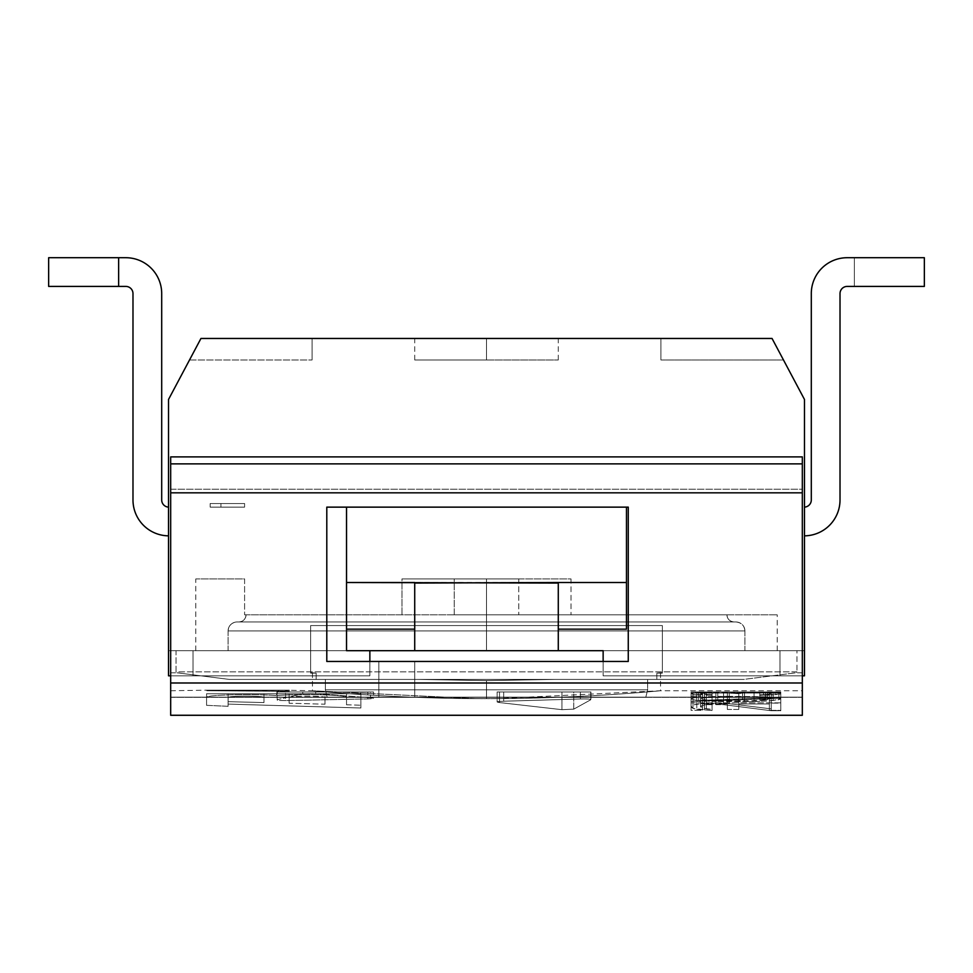 <?xml version="1.0" encoding="UTF-8"?>
<svg xmlns="http://www.w3.org/2000/svg" width="973" height="973" viewBox="0 0 973 973"><rect width="100%" height="100%" fill="white"/><g stroke="black" fill="none" stroke-linecap="round" stroke-linejoin="round"><path stroke-width="0.73" stroke-dasharray="4.87 3.65" d="M706.337 700.013L717.794 700.669L717.794 691.961L706.337 691.961L706.337 700.013L729.251 700.828L754.063 700.669L771.248 698.772L754.063 697.082L717.794 697.082L702.518 698.042L700.609 698.772L706.337 700.013L706.337 691.961L706.337 697.617L754.063 697.082L769.339 698.042L771.248 698.772L765.52 700.013L765.52 691.961L717.794 691.961L717.794 700.669L729.251 700.828L729.251 691.961L729.251 700.828L742.618 700.828L742.618 691.961L742.618 700.828L754.063 700.669L754.063 691.961L754.063 700.669L765.52 700.013L765.52 691.961L769.339 691.961L769.339 699.538L769.339 691.961L771.248 691.961L771.248 698.772L771.248 691.961L769.339 691.961L769.339 698.042L769.339 691.961L765.52 691.961L765.52 697.617L765.52 691.961L754.063 691.961L754.063 697.082L754.063 691.961L742.618 691.961L742.618 696.948L742.618 691.961L729.251 691.961L729.251 696.948L729.251 691.961L717.794 691.961L717.794 697.082L717.794 691.961L706.337 691.961L706.337 697.617L702.518 698.042L702.518 691.961L706.337 691.961L702.518 691.961L702.518 698.042L700.609 698.772L700.609 691.961L702.518 691.961L700.609 691.961L700.609 698.772L702.518 699.538L702.518 691.961L702.518 699.538L706.337 700.013M727.342 691.961L780.796 691.961L691.073 691.961L727.342 691.961L727.342 701.691L744.527 701.691L744.527 691.961L727.342 691.961L727.342 696.315L767.429 696.814L778.886 697.896L780.796 698.772L778.886 699.696L767.429 700.998L744.527 701.691L698.711 700.499L692.983 699.696L691.073 698.772L692.983 697.896L717.794 696.437L767.429 696.814L780.796 698.772L773.158 700.499L773.158 691.961L742.618 691.961L754.063 691.961L744.527 691.961L744.527 701.691L754.063 701.509L754.063 691.961L754.063 701.509L759.791 701.338L759.791 691.961L759.791 701.338L767.429 700.998L767.429 691.961L767.429 700.998L773.158 700.499L773.158 691.961L778.886 691.961L778.886 699.696L778.886 691.961L780.796 691.961L780.796 692.606L766.59 691.961L780.796 691.961L700.609 691.961L742.618 691.961L723.523 691.961L723.523 704.659L706.337 704.659L700.609 706.289L702.518 708.21L712.066 709.341L712.066 710.497L692.983 708.441L691.073 706.909L692.983 704.853L704.428 703.321L715.885 703.126L729.251 703.698L771.248 708.891L771.248 703.126L780.796 703.126L780.796 710.74L771.248 710.74L723.523 704.659L771.248 710.74L771.248 692.606L766.59 691.961L715.885 691.961L715.885 704.27L723.523 704.659L723.523 691.961L703.029 691.961L712.066 691.961L712.066 704.27L715.885 704.27L715.885 691.961L706.337 691.961L706.337 704.659L712.066 704.27L712.066 691.961L706.337 691.961L706.337 704.659L702.518 705.255L702.518 691.961L706.337 691.961L702.518 691.961L702.518 705.255L700.609 706.289L700.609 691.961L702.518 691.961L700.609 691.961L700.609 707.128L700.609 691.961L700.609 707.128L702.518 708.21L702.518 691.961L702.518 708.21L706.337 708.891L706.337 691.961L706.337 708.891L712.066 709.341L712.066 691.961L712.066 710.497L712.066 691.961L696.802 691.961L696.802 709.341L712.066 710.497L712.066 692.375L704.428 692.131L704.428 710.266L704.428 692.131L692.983 691.961L692.983 708.441L696.802 709.341L696.802 691.961L696.802 704.075L691.073 706.07L692.983 708.441L692.983 691.961L691.073 691.961L691.073 706.909L691.073 691.961L691.073 706.07L691.073 691.961L692.983 691.961L692.983 704.853L692.983 691.961L696.802 691.961L696.802 704.075L704.428 703.321L704.428 691.961L704.428 703.321L712.066 703.126L712.066 691.961L712.066 703.126L715.885 703.126L715.885 691.961L715.885 703.126L723.523 703.321L723.523 691.961L723.523 703.321L729.251 703.698L729.251 691.961L729.251 703.698L771.248 708.891L771.248 691.961L771.248 708.891L771.248 691.961L771.248 703.126L780.796 703.126L780.796 691.961L780.796 710.74L780.796 691.961L691.073 691.961L780.796 691.961L780.796 698.772L780.796 691.961L778.886 691.961L778.886 697.896L778.886 691.961L773.158 691.961L773.158 697.215L773.158 691.961L767.429 691.961L767.429 696.814L767.429 691.961L759.791 691.961L759.791 696.559L759.791 691.961L754.063 691.961L754.063 696.437L754.063 691.961L744.527 691.961L744.527 696.315L744.527 691.961L717.794 691.961L717.794 696.437L727.342 696.315L727.342 691.961L712.066 691.961L712.066 696.559L717.794 696.437L717.794 691.961L704.428 691.961L704.428 696.814L712.066 696.559L712.066 691.961L698.711 691.961L698.711 697.215L704.428 696.814L704.428 691.961L698.711 691.961L698.711 697.215L692.983 697.896L692.983 691.961L698.711 691.961L692.983 691.961L692.983 697.896L691.073 698.772L691.073 691.961L692.983 691.961L691.073 691.961L691.073 698.772L692.983 699.696L692.983 691.961L692.983 699.696L698.711 700.499L698.711 691.961L698.711 700.499L704.428 700.998L704.428 691.961L704.428 700.998L712.066 701.338L712.066 691.961L712.066 701.338L717.794 701.509L717.794 691.961L717.794 701.509L727.342 701.691L727.342 691.961L727.342 692.885L700.609 693.372L712.066 695.245L692.983 694.296L691.073 693.64L692.983 692.885L765.52 692.253L778.886 692.885L780.796 693.214L780.796 693.919L759.791 695.367L771.248 693.822L769.339 692.885L744.527 692.667L738.799 693.725L727.342 692.885L738.799 693.725L738.799 691.961L767.429 692.74L771.248 693.287L767.429 694.503L767.429 691.961L759.791 691.961L759.791 695.367L771.248 695.026L771.248 691.961L765.52 691.961L775.067 692.594L775.067 691.961L771.248 691.961L778.886 692.885L778.886 691.961L775.067 691.961L778.886 691.961L778.886 692.885L780.796 693.214L780.796 691.961L778.886 691.961L780.796 691.961L780.796 693.919L780.796 691.961L780.796 693.919L778.886 694.296L778.886 691.961L778.886 694.296L775.067 694.71L775.067 691.961L775.067 694.71L771.248 695.026L771.248 691.961L765.52 691.961L765.52 695.245L765.52 691.961L759.791 691.961L759.791 695.367L759.791 691.961L759.791 694.807L763.61 694.71L763.61 691.961L763.61 694.71L767.429 694.503L767.429 691.961L769.339 691.961L769.339 694.296L769.339 691.961L771.248 691.961L771.248 693.822L771.248 691.961L771.248 693.287L771.248 691.961L769.339 691.961L769.339 692.885L769.339 691.961L767.429 691.961L767.429 692.74L767.429 691.961L763.61 691.961L763.61 692.594L763.61 691.961L744.527 691.961L744.527 692.667L740.708 692.885L740.708 691.961L740.708 692.885L738.799 693.372L738.799 691.961L738.799 693.725L738.799 691.961L731.161 691.961L731.161 693.725L731.161 691.961L731.161 693.372L731.161 691.961L723.523 691.961L723.523 692.74L727.342 692.885L727.342 691.961L738.799 691.961L734.98 692.74L734.98 691.961L715.885 691.961L715.885 692.594L723.523 692.74L723.523 691.961L712.066 691.961L712.066 692.594L715.885 692.594L715.885 691.961L706.337 691.961L706.337 692.74L712.066 692.594L712.066 691.961L706.337 691.961L706.337 692.74L702.518 692.971L702.518 691.961L706.337 691.961L702.518 691.961L702.518 692.971L700.609 693.372L700.609 691.961L702.518 691.961L700.609 691.961L700.609 693.725L700.609 691.961L700.609 693.725L702.518 694.199L702.518 691.961L702.518 694.199L706.337 694.503L706.337 691.961L706.337 694.503L712.066 694.71L712.066 691.961L712.066 695.245L712.066 691.961L704.428 691.961L704.428 695.136L712.066 695.245L712.066 691.961L696.802 691.961L696.802 694.71L704.428 695.136L704.428 691.961L692.983 691.961L692.983 694.296L696.802 694.71L696.802 691.961L696.802 692.594L691.073 693.457L692.983 694.296L692.983 691.961L691.073 691.961L691.073 693.64L691.073 691.961L691.073 693.457L691.073 691.961L692.983 691.961L692.983 692.885L692.983 691.961L696.802 691.961L696.802 692.594L729.251 691.961L734.98 692.74L734.98 691.961L744.527 691.961L691.073 691.961L727.342 691.961M802.324 714.887L170.676 714.887L170.676 690.745L170.676 714.887L802.324 714.887L802.324 690.745L802.324 714.887L170.676 715.289L802.324 714.887C802.324 682.851 802.324 682.851 802.324 714.887L802.324 456.896L170.676 456.896L170.676 489.188L802.324 489.188L170.676 489.188L170.676 682.997L802.324 682.997L802.324 697.349L170.676 697.349L170.676 682.997L802.324 682.997L170.676 682.997L170.676 697.349L802.324 697.167L802.324 672.793L802.324 697.167L170.676 697.167L170.676 672.793L170.676 697.167L802.324 697.167L802.324 489.188L170.676 489.188L170.676 682.997L802.324 682.997L802.324 456.896L170.676 456.896L170.676 489.188L802.324 489.188L802.324 456.896L802.324 682.997L170.676 682.997L802.324 682.997L802.324 697.167C802.324 664.827 802.324 664.827 802.324 697.167L802.324 456.896L802.324 463.866L170.676 463.866L802.324 463.866L802.324 492.825L170.676 492.825L802.324 492.825L802.324 715.289L170.676 715.289L170.676 492.825L170.676 697.167C170.676 664.827 170.676 664.827 170.676 697.167L170.676 714.887C170.676 682.851 170.676 682.851 170.676 714.887M475.566 698.614L486.5 698.65C577.84 698.894 660.594 690.745 660.497 690.745C665.337 690.21 588.349 698.237 497.434 698.614L486.5 698.65C395.16 698.894 312.406 690.745 312.503 690.745C307.663 690.21 384.651 698.237 475.566 698.614L312.43 690.745L475.566 698.614C384.651 698.237 307.663 690.21 312.503 690.745C312.406 690.745 395.16 698.894 486.5 698.65L475.566 698.614M660.558 672.805L660.558 690.745L497.434 698.614L660.57 690.745L802.324 690.745M590.781 699.733L573.754 709.147L561.932 709.682L499.514 702.567C495.537 701.91 496.935 701.46 503.71 701.217L580.407 698.979C587.145 698.821 590.611 699.064 590.781 699.733C590.611 699.064 587.157 698.821 580.407 698.979L503.71 701.217C496.935 701.46 495.537 701.898 499.514 702.567L561.932 709.682L573.754 709.147L590.781 699.733L573.754 709.147L573.754 691.961L590.781 691.961L590.781 699.733C590.611 699.064 587.145 698.821 580.407 698.979L580.407 691.961L503.71 691.961L503.71 701.217C496.935 701.46 495.537 701.91 499.514 702.567L561.932 709.682L573.754 709.147L573.754 691.961L561.932 691.961L561.932 709.682L561.932 691.961L499.514 691.961L499.514 702.567L499.514 691.961L497.142 691.961L503.71 691.961L503.71 701.217L580.407 698.979L580.407 691.961L590.939 691.961L590.781 699.733L590.781 691.961L499.514 691.961L590.781 691.961L573.754 691.961L573.754 709.147L590.781 699.733L590.939 691.961L580.407 691.961L580.407 698.979C587.157 698.821 590.611 699.064 590.781 699.733M370.506 697.775L315.69 693.664L315.69 691.961L302.773 691.961L302.773 693.749L277.22 699.66C276.466 700.268 279.215 700.584 285.503 700.584L367.818 698.918C374.264 698.626 375.152 698.249 370.506 697.775L315.69 693.664L302.773 693.749L302.773 691.961L277.22 691.961L277.22 699.66L302.773 693.749L315.69 693.664L315.69 691.961L370.506 691.961L370.506 697.775L373.535 698.286L373.535 691.961L370.506 691.961L370.506 697.775C375.152 698.249 374.264 698.626 367.818 698.918L367.818 691.961L285.503 691.961L285.503 700.584C279.215 700.584 276.466 700.268 277.22 699.66L276.867 691.961L285.503 691.961L285.503 700.584L367.818 698.918L367.818 691.961L373.535 691.961M210.387 690.757L289.139 691.122C284.311 690.623 284.311 690.623 289.139 691.122C284.311 690.623 284.311 690.623 289.139 691.122L210.387 690.757C205.656 690.745 205.656 690.745 210.387 690.757C205.656 690.745 205.656 690.745 210.387 690.757L278.497 691.28L278.497 690.173L206.799 690.173L210.387 690.757C205.656 690.745 205.656 690.745 210.387 690.757C205.656 690.745 205.656 690.745 210.387 690.757L278.497 691.28L278.497 690.173L210.387 690.757M691.073 701.411L780.796 698.249L780.796 697.41L700.609 700.402L700.609 696.121L691.073 696.121L691.073 701.411L700.609 701.411L700.609 693.044L691.073 693.044L691.073 701.411L691.073 696.121L700.609 696.121L700.609 693.044L700.609 701.411L780.796 698.249L780.796 693.044L700.609 693.044L700.609 700.402L780.796 697.41L780.796 693.044L780.796 698.249L780.796 693.044L700.609 693.044L700.609 700.402L700.609 693.044L691.073 693.044L691.073 701.411M769.339 703.966L769.339 710.363L780.796 710.363L780.796 702.834L691.073 702.834L691.073 710.363L702.518 710.363L702.518 703.966L727.342 703.966L727.342 709.439L738.799 709.439L738.799 703.966L769.339 703.966L769.339 693.044L769.339 710.363L769.339 693.044L769.339 710.363L780.796 710.363L780.796 693.044L691.073 693.044L780.796 693.044L691.073 693.044L691.073 702.834L780.796 702.834L780.796 693.044L780.796 710.363L780.796 693.044L691.073 693.044L691.073 710.363L691.073 693.044L691.073 710.363L702.518 710.363L702.518 693.044L702.518 710.363L702.518 693.044L702.518 703.966L727.342 703.966L727.342 693.044L727.342 709.439L727.342 693.044L727.342 709.439L738.799 709.439L738.799 693.044L738.799 709.439L738.799 693.044L738.799 703.966L769.339 703.966M360.886 705.206L360.886 707.991L228.096 704.099L228.096 706.313L206.568 705.328L206.568 697.544C204.768 694.637 255.291 693.737 276.551 695.598C297.762 693.737 348.346 694.637 346.534 697.544L346.534 704.805L360.886 705.206L360.886 707.991L360.886 693.761L360.886 705.206L360.886 693.761L228.096 693.761L228.096 704.099L360.886 707.991L360.886 693.761L346.534 693.761L346.534 697.544C348.346 694.637 297.762 693.737 276.551 695.598C255.291 693.737 204.768 694.637 206.568 697.544L206.568 705.328L228.096 706.313L228.096 693.761L228.096 706.313L228.096 693.761L206.568 693.761L206.568 705.328L206.568 693.761L206.568 697.544L206.568 693.761L276.551 693.761L276.551 695.598L276.551 693.761L346.534 693.761L346.534 704.805L346.534 693.761L346.534 704.805L360.886 705.206M346.534 507.14L628.266 507.14L628.266 661.458L326.794 661.458L326.794 507.14L628.266 507.14L628.266 661.458L326.794 661.458L326.794 507.14L628.266 507.14L628.266 661.458L326.794 661.458L326.794 507.14L628.266 507.14L626.466 507.14L626.466 629.166L626.466 507.14L346.534 507.14L626.466 507.14L346.534 507.14L346.534 650.694L346.534 507.14L326.794 507.14L626.466 507.14L626.466 629.166L558.283 629.166L558.283 650.694L603.138 650.694L603.138 675.821L804.476 675.821L804.476 399.465L772.039 338.458L200.961 338.458L168.524 399.465L168.524 675.821L369.862 675.821L369.862 650.694L346.534 650.694L346.534 507.14L626.466 507.14L346.534 507.14L346.534 582.499L558.283 582.499L558.283 650.694L779.993 650.694L779.993 675.821L603.138 675.821L804.476 675.821L804.476 399.465L772.039 338.458L660.922 338.458L772.039 338.458L783.484 359.986L772.039 338.458L660.922 338.458L660.922 359.986L783.484 359.986L772.039 338.458L660.922 338.458L660.922 359.986L660.922 338.458L660.922 359.986L783.484 359.986L772.039 338.458L200.961 338.458L189.516 359.986L200.961 338.458L189.516 359.986L312.078 359.986L312.078 338.458L200.961 338.458L312.078 338.458L200.961 338.458L189.516 359.986L312.078 359.986L312.078 338.458L200.961 338.458L168.524 399.465L168.524 675.821L369.862 675.821L369.862 650.694L168.524 650.694L369.862 650.694L346.534 650.694L369.862 650.694L369.862 675.821L168.524 675.821L168.524 650.694L168.524 675.821L193.007 675.821L193.007 650.694L558.283 650.694L558.283 582.499L626.466 582.499L626.466 507.14L626.466 629.166L626.466 582.499L558.283 582.499L558.283 629.166L626.466 629.166L626.466 507.14L628.266 507.14L628.266 661.458L326.794 661.458L326.794 507.14L326.794 661.458L628.266 661.458L628.266 507.14L628.266 661.458L326.794 661.458L326.794 507.14L626.466 507.14L346.534 507.14L626.466 507.14L346.534 507.14L346.534 650.694L414.717 650.694L414.717 582.499L346.534 582.499L346.534 629.166L414.717 629.166L346.534 629.166L346.534 650.694L346.534 507.14M802.324 672.793L796.011 672.793L743.773 679.409L229.227 679.409L417.697 679.409L316.176 679.409L316.176 673.134L316.176 679.409L656.824 679.409L656.824 673.134L656.824 679.409L555.303 679.409L486.5 680.626L486.5 698.65L486.5 680.626L417.697 679.409L486.5 680.638L555.303 679.409L743.773 679.409L229.227 679.409L743.773 679.409L229.227 679.409L176.989 672.793L229.227 679.409L176.989 672.793L229.227 679.409L417.697 679.409L486.5 680.638L555.303 679.409L743.773 679.409L796.011 672.793L743.773 679.409L555.303 679.409L486.5 680.626L417.697 679.409L229.227 679.409L743.773 679.409L796.011 672.793L796.948 671.869L176.052 671.869L176.052 650.694L796.948 650.694L176.052 650.694L796.948 650.694L796.948 671.869L796.948 650.694L176.052 650.694L176.052 671.869L796.948 671.869M170.676 456.896L170.676 492.825L170.676 456.896M486.5 338.458L414.753 338.458L558.247 338.458L486.5 338.458L486.5 359.986L414.717 359.986L486.5 359.986L486.5 338.458L414.717 338.458L486.5 338.458L486.5 359.986L558.283 359.986L486.5 359.986L486.5 338.458L558.283 338.458L486.5 338.458M804.476 535.843L804.476 507.128L804.476 535.843A35.892 35.892 0 0 0 840.015 499.964A35.892 35.892 0 0 1 804.476 535.843A35.892 35.892 0 0 0 840.015 499.964L840.015 293.591A7.176 7.176 0 0 1 847.191 286.415L854.367 286.415L854.367 257.711L847.191 257.711A35.892 35.892 0 0 0 811.3 293.591L811.3 499.964A7.176 7.176 0 0 1 804.476 507.128L804.476 535.843A35.892 35.892 0 0 0 840.015 499.964L840.015 293.591A7.176 7.176 0 0 1 847.191 286.415L924.35 286.415L924.35 257.711L847.191 257.711A35.892 35.892 0 0 0 811.3 293.591L811.3 499.964A7.176 7.176 0 0 1 804.476 507.128A7.176 7.176 0 0 0 811.3 499.964A7.176 7.176 0 0 1 804.476 507.128L804.476 535.843A35.892 35.892 0 0 0 840.015 499.964L840.015 293.591L840.015 499.964A35.892 35.892 0 0 1 804.476 535.843L804.476 507.128L804.476 535.843M804.476 675.821L779.993 675.821L804.476 675.821L804.476 650.694L603.138 650.694L779.993 650.694L779.993 675.821L804.476 675.821L804.476 650.694L779.993 650.694L779.993 675.821L603.138 675.821L804.476 675.821M414.717 650.694L558.283 650.694L558.283 583.058L414.717 583.058L414.717 650.694L414.717 582.499L414.717 650.694M168.524 535.843L168.524 507.128A7.176 7.176 0 0 1 161.7 499.964L161.7 293.591A35.892 35.892 0 0 0 125.809 257.711L118.633 257.711L118.633 286.415L125.809 286.415A7.176 7.176 0 0 1 132.985 293.591L132.985 499.964L132.985 293.591A7.176 7.176 0 0 0 125.809 286.415L118.633 286.415L118.633 257.711L118.633 286.415L118.633 257.711L125.809 257.711A35.892 35.892 0 0 1 161.7 293.591L161.7 499.964A7.176 7.176 0 0 0 168.524 507.128L168.524 535.843A35.892 35.892 0 0 1 132.985 499.964M170.676 675.821L369.862 675.821L369.862 650.694L369.862 675.821L193.007 675.821L193.007 650.694L168.524 650.694L168.524 675.821L369.862 675.821L170.676 675.821M558.283 629.166L558.283 582.499L558.283 629.166M603.138 661.458L603.138 675.821L603.138 650.694L603.138 675.821L603.138 650.694L603.138 675.821L779.993 675.821L779.993 650.694L603.138 650.694L603.138 675.821L603.138 661.458M414.717 650.171L414.717 582.499L414.717 650.171M193.007 650.694L168.524 650.694L168.524 675.821L193.007 675.821L193.007 650.694L193.007 675.821L369.862 675.821L369.862 650.694L193.007 650.694M48.65 257.711L118.633 257.711L118.633 286.415L118.633 257.711L48.65 257.711L48.65 286.415L118.633 286.415L48.65 286.415L48.65 257.711M316.176 673.134C311.19 672.684 311.19 672.684 316.176 673.134C311.19 672.684 311.19 672.684 316.176 673.134L316.176 679.409L325.359 679.409L325.359 689.808L647.641 689.808L647.641 679.409L656.824 679.409L656.824 673.134C661.81 672.684 661.81 672.684 656.824 673.134C661.81 672.684 661.81 672.684 656.824 673.134L662.358 673.134L662.358 625.566L310.642 625.566L310.642 673.134L316.176 673.134L316.176 679.409L647.641 679.409L647.641 689.808L645.78 697.349L327.22 697.349L325.359 689.808L325.359 679.409L325.359 689.808L327.22 697.349L645.78 697.349L647.641 689.808L325.359 689.808L647.641 689.808L647.641 679.409L656.824 679.409L656.824 673.134L662.358 673.134L656.824 673.134C661.81 672.684 661.81 672.684 656.824 673.134C661.81 672.684 661.81 672.684 656.824 673.134L662.358 673.134L662.358 625.566L310.642 625.566L310.642 673.134L316.176 673.134C311.19 672.684 311.19 672.684 316.176 673.134C311.19 672.684 311.19 672.684 316.176 673.134L310.642 673.134L316.176 673.134M486.5 680.626L486.5 698.65L497.434 698.614C588.349 698.237 665.337 690.21 660.497 690.745C660.594 690.745 577.84 698.894 486.5 698.65L486.5 680.638M170.676 672.793L176.989 672.793L176.052 671.869M645.78 697.349L327.22 697.349L645.78 697.349L647.641 689.808L647.641 679.409L325.359 679.409L325.359 689.808L327.22 697.349L645.78 697.349L647.641 689.808L325.359 689.808L327.22 697.349L645.78 697.349M378.862 697.349L414.717 697.349L378.838 697.349L378.838 661.458L414.717 661.458L414.717 697.349L378.862 697.349L414.717 697.349L414.717 661.458L378.838 661.458L378.838 697.349L414.717 697.349L378.838 697.349L378.838 661.458L414.717 661.458L378.862 661.458L414.717 661.458L414.717 697.349L378.862 697.349L414.717 697.349L414.717 661.458L378.838 661.458L378.838 697.349M310.642 673.134L310.642 625.566L310.642 673.134M310.642 625.566L662.358 625.566L310.642 625.566M662.358 673.134L662.358 625.566L662.358 673.134M378.862 661.458L414.717 661.458L378.862 661.458M840.015 293.591A7.176 7.176 0 0 1 847.191 286.415A7.176 7.176 0 0 0 840.015 293.591A7.176 7.176 0 0 1 847.191 286.415L924.35 286.415L847.191 286.415L854.367 286.415L854.367 257.711L854.367 286.415L924.35 286.415L924.35 257.711L847.191 257.711L924.35 257.711L924.35 286.415L924.35 257.711L854.367 257.711L854.367 286.415L854.367 257.711L847.191 257.711A35.892 35.892 0 0 0 811.3 293.591A35.892 35.892 0 0 1 847.191 257.711A35.892 35.892 0 0 0 811.3 293.591L811.3 499.964A7.176 7.176 0 0 1 804.476 507.128A7.176 7.176 0 0 0 811.3 499.964L811.3 293.591A35.892 35.892 0 0 1 847.191 257.711L924.35 257.711L854.367 257.711L854.367 286.415L924.35 286.415L924.35 257.711L924.35 286.415L854.367 286.415L854.367 257.711L854.367 286.415L847.191 286.415A7.176 7.176 0 0 0 840.015 293.591L840.015 499.964L840.015 293.591M783.484 359.986L660.922 359.986L783.484 359.986M189.516 359.986L312.078 359.986L189.516 359.986M312.078 338.458L312.078 359.986L312.078 338.458M486.5 359.986L414.753 359.986L486.5 359.986M771.248 710.74L780.796 710.74L780.796 692.606L771.248 692.606L771.248 710.74M497.142 701.971L499.514 702.567L497.142 701.971L497.142 691.961L499.514 691.961L499.514 702.567C495.537 701.898 496.935 701.46 503.71 701.217L503.71 691.961L580.407 691.961L580.407 698.979L503.71 701.217L503.71 691.961L497.142 691.961L497.142 701.971M499.514 702.567L561.932 709.682L561.932 691.961L499.514 691.961L499.514 702.567M561.932 709.682L561.932 691.961L573.754 691.961L573.754 709.147L561.932 709.682M590.781 691.961L499.514 691.961L590.781 691.961M276.867 691.961L277.22 699.66M277.22 691.961L370.506 691.961L277.22 691.961M278.497 691.28L278.497 690.173L289.273 690.173L289.273 691.146L278.497 691.28L289.139 691.122C284.311 690.623 284.311 690.623 289.139 691.122C284.311 690.623 284.311 690.623 289.139 691.122L289.139 690.173L285.515 690.173L289.139 690.173L289.139 691.122L289.273 690.173L278.497 690.173L278.497 691.28M210.387 690.173L289.139 690.173C284.335 690.173 284.335 690.173 289.139 690.173L210.387 690.173C205.692 690.173 205.692 690.173 210.387 690.173M744.527 692.253L752.153 691.961L744.527 692.253M752.153 692.192L759.791 691.961L752.153 692.192M759.791 692.192L765.52 691.961L759.791 692.192M771.248 691.961L738.799 691.961L771.248 691.961M769.339 693.044L691.073 693.044L769.339 693.044M360.886 693.761L206.568 693.761L360.886 693.761M263.987 693.761L228.096 693.761L263.987 693.761L263.987 702.579L263.987 693.761L228.096 693.761L228.096 701.667L263.987 702.579L263.987 697.544C265.045 695.756 229.069 695.646 228.168 697.422L228.096 701.667L263.987 702.579L263.987 697.544C265.045 695.756 229.069 695.646 228.168 697.422L228.096 701.667L228.096 693.761L228.096 697.544L228.096 693.761L263.987 693.761M324.994 693.761L289.103 693.761L324.994 693.761L324.994 704.197L324.994 693.761L289.103 693.761L289.103 703.236L324.994 704.197L324.994 697.544C326.064 695.756 290.088 695.646 289.176 697.422L289.103 703.236L324.994 704.197L324.994 697.544C326.064 695.756 290.088 695.646 289.176 697.422L289.103 703.236L289.103 693.761L289.103 697.544L289.103 693.761L324.994 693.761M228.096 630.954L228.096 650.694L744.904 650.694L744.904 630.954L228.096 630.954L744.904 630.954A8.976 8.976 90 0 0 735.929 621.978L237.071 621.978A8.976 8.976 -90 0 0 228.096 630.954A8.976 8.976 90 0 1 237.071 621.978L735.929 621.978A8.976 8.976 -90 0 1 744.904 630.954L228.096 630.954L744.904 630.954L744.904 650.694L228.096 650.694L228.096 630.954C228.679 625.457 231.671 622.465 237.071 621.978M239.358 621.978L238.872 621.978A7.176 7.176 90 0 0 246.047 614.802L726.953 614.802A7.176 7.176 -90 0 0 734.129 621.978L239.358 621.978M468.244 650.694L777.062 650.694L468.244 650.694M228.606 650.694L744.904 650.694L228.606 650.694M244.6 578.911L244.6 614.802L454.245 614.802L454.245 578.911L486.5 578.911L486.5 650.694L486.5 578.911L401.971 578.911L401.971 614.802L244.6 614.802L244.6 578.911L195.792 578.911L244.6 578.911L244.6 614.802L244.6 578.911C180.078 578.911 180.078 578.911 244.6 578.911M454.245 614.802L777.208 614.802L401.971 614.802L401.971 578.911L571.029 578.911L571.029 614.802L571.029 578.911L401.971 578.911L571.029 578.911L486.5 578.911L486.5 650.694L777.208 650.694L486.5 650.694L486.5 578.911L518.755 578.911L518.755 614.802L518.755 578.911L454.245 578.911L518.755 578.911L454.245 578.911L454.245 614.802M726.953 614.802L246.047 614.802A7.176 7.176 -90 0 1 238.872 621.978L734.129 621.978A7.176 7.176 90 0 1 726.953 614.802C727.342 619.12 729.738 621.516 734.129 621.978M244.6 507.14L244.6 503.552L244.6 507.14L210.156 507.14L244.6 507.14L244.6 503.552L210.156 503.552L210.156 507.14L244.6 507.14L244.6 503.552L210.156 503.552L244.6 503.552L220.92 503.552L244.6 503.552L244.6 507.14L244.6 503.552L210.156 503.552L210.156 507.14L244.6 507.14L244.6 503.552L220.92 503.552L220.92 507.14L244.6 507.14L244.6 503.552L220.92 503.552L220.92 507.14L220.92 503.552L220.92 507.14L244.6 507.14M210.156 503.552L210.156 507.14L210.156 503.552M170.676 690.745L206.799 690.173M312.442 672.805L312.442 690.745L285.515 690.173M170.676 697.349L802.324 697.349L170.676 697.349M662.358 672.793L660.558 672.793M312.442 672.793L310.642 672.793M414.717 359.986L414.717 338.458M558.283 359.986L558.283 338.458M590.939 691.961L590.939 699.587L590.939 691.961M289.273 690.173L289.273 691.146L289.273 690.173M744.904 630.954C744.418 625.554 741.426 622.562 735.929 621.978M195.792 650.694L195.792 578.911M777.208 650.694L777.208 614.802M246.047 614.802C245.658 619.12 243.262 621.516 238.872 621.978"/><path stroke-width="1.46" d="M802.324 714.887L802.324 456.896L170.676 456.896L170.676 463.866L170.676 456.896L802.324 456.896L802.324 463.866L170.676 463.866L170.676 492.825L802.324 492.825L802.324 463.866L170.676 463.866L170.676 682.997L802.324 682.997L802.324 715.289L170.676 715.289L170.676 682.997L802.324 682.997L802.324 492.825L170.676 492.825L170.676 714.887M326.794 507.14L346.534 507.14L346.534 582.499L558.283 583.058L558.283 650.694L346.534 650.694L603.138 650.694L558.283 650.694L558.283 582.499L414.717 583.058L414.717 650.694L414.717 582.499L346.534 582.499L346.534 650.694L346.534 629.166L414.717 629.166L346.534 629.166L346.534 507.14L326.794 507.14L326.794 661.458L326.794 507.14M626.466 507.14L628.266 507.14L628.266 661.458L326.794 661.458L628.266 661.458L628.266 507.14L346.534 507.14L626.466 507.14L626.466 582.499L626.466 507.14M200.961 338.458L168.524 399.465L168.524 675.821L170.676 675.821L168.524 675.821L168.524 399.465L200.961 338.458L772.039 338.458L804.476 399.465L804.476 675.821L804.476 399.465L772.039 338.458L200.961 338.458M369.862 661.458L369.862 650.694L369.862 661.458M626.466 629.166L558.283 629.166L626.466 629.166L626.466 582.499L626.466 629.166M603.138 650.694L603.138 661.458L603.138 650.694M802.324 675.821L804.476 675.821L802.324 675.821M558.283 582.499L626.466 582.499L558.283 582.499M132.985 499.964L132.985 293.591A7.176 7.176 0 0 0 125.809 286.415L48.65 286.415L48.65 257.711L118.633 257.711L118.633 286.415L118.633 257.711L125.809 257.711A35.892 35.892 0 0 1 161.7 293.591L161.7 499.964A7.176 7.176 0 0 0 168.524 507.128A7.176 7.176 0 0 1 161.7 499.964L161.7 293.591A35.892 35.892 0 0 0 125.809 257.711L48.65 257.711L48.65 286.415L125.809 286.415A7.176 7.176 0 0 1 132.985 293.591L132.985 499.964A35.892 35.892 0 0 0 168.524 535.843A35.892 35.892 0 0 1 132.985 499.964A35.892 35.892 0 0 0 168.524 535.843M804.476 535.843A35.892 35.892 0 0 0 840.015 499.964L840.015 293.591A7.176 7.176 0 0 1 847.191 286.415L924.35 286.415L924.35 257.711L847.191 257.711A35.892 35.892 0 0 0 811.3 293.591L811.3 499.964A7.176 7.176 0 0 1 804.476 507.128A7.176 7.176 0 0 0 811.3 499.964L811.3 293.591A35.892 35.892 0 0 1 847.191 257.711L924.35 257.711L924.35 286.415L847.191 286.415A7.176 7.176 0 0 0 840.015 293.591L840.015 499.964A35.892 35.892 0 0 1 804.476 535.843"/></g></svg>
